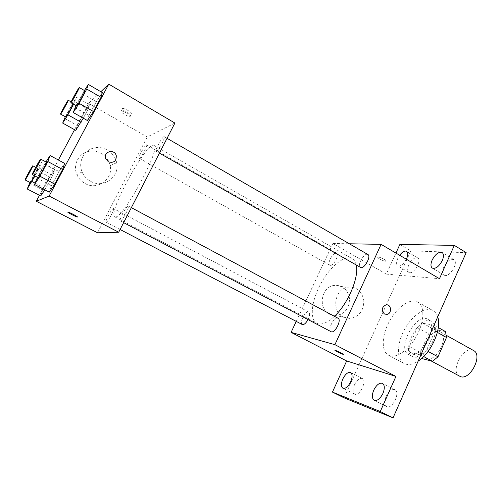 <?xml version="1.0" encoding="UTF-8"?>
<svg xmlns="http://www.w3.org/2000/svg" width="502" height="502" viewBox="0 0 502 502"><rect width="100%" height="100%" fill="white"/><g stroke="black" fill="none" stroke-linecap="round" stroke-linejoin="round"><path stroke-width="0.38" stroke-dasharray="2.51 1.88" d="M473.624 350.578C464.13 344.604 449.397 371.449 459.537 376.249M427.202 358.66C436.533 361.917 449.453 336.064 440.518 332.092C431.582 326.419 416.572 353.766 426.167 358.252L427.202 358.66M437.367 332.387L435.014 331.075L434.136 325.221L422.703 323.131L417.419 327.649L409.074 346.38L420.331 352.467L428.582 333.83L433.891 329.368L445.519 331.602M421.58 358.472L421.078 358.34L420.331 352.467M435.014 331.075L426.418 350.534L428.08 351.438M423.657 356.533L420.927 355.058L409.739 352.247L421.078 358.34M420.927 355.058L426.418 350.534M409.074 346.38L409.739 352.247M432.824 341.241C428.193 352.153 417.771 359.815 412.462 356.558C399.918 350.685 420.03 314.026 431.726 321.449C436.276 324.844 436.64 331.439 432.824 341.241M428.94 339.101C432.774 329.287 432.435 322.692 427.924 319.316C416.321 311.937 396.166 348.67 408.615 354.5L409.896 354.996C416.861 355.554 423.205 350.258 428.94 339.101M417.419 327.649L428.582 333.83M434.136 325.221L438.309 327.561M422.703 323.131L433.891 329.368M437.713 316.925C436.765 313.995 435.221 311.918 433.082 310.688C425.47 306.333 412.129 315.388 404.537 329.368C396.825 343.286 396.354 359.407 404.116 363.486L405.823 364.163C409.4 365.111 413.516 364.082 418.179 361.063M390.186 355.88C397.747 358.102 410.291 348.438 417.413 334.382C424.61 320.358 424.529 305.636 417.746 301.978C410.366 297.749 397.164 307.029 389.502 321.123C381.727 335.154 380.999 351.274 388.529 355.228L390.186 355.88M408.848 264.843C407.291 268.601 407.317 271.111 408.929 272.385C413.196 275.397 422.383 260.161 417.67 257.877C414.683 257.137 411.74 259.459 408.848 264.843M354.487 384.827C352.617 389.483 352.693 392.583 354.713 394.126C359.413 396.975 367.376 380.56 362.312 378.502C359.627 377.824 357.022 379.932 354.487 384.827M386.12 396.417C384.156 401.437 384.35 404.825 386.716 406.576C392.194 409.87 400.765 392.156 394.892 389.721C391.773 388.881 388.849 391.114 386.12 396.417M443.812 267.001C442.199 270.973 442.312 273.672 444.144 275.096C449.07 278.591 459.223 262.301 453.802 259.584C450.319 258.649 446.987 261.122 443.812 267.001M344.09 397.835L410.793 250.9L466.17 252.631M399.887 244.418L410.793 250.9M296.249 321.393L332.901 243.476L386.32 274.117L395.927 253.083M329.519 314.227L336.233 315.676C344.962 313.926 349.392 308.184 349.536 298.439C347.666 288.976 342.314 284.659 333.472 285.481C320.872 287.627 317.948 308.824 329.519 314.227M406.344 259.208C403.401 264.397 400.546 266.631 397.785 265.897C396.21 264.654 396.216 262.138 397.797 258.367L399.617 255.248M386.32 274.117L439.476 278.698M356.225 265.138C355.541 261.988 354.199 259.835 352.203 258.681C344.805 254.451 330.165 266.487 320.916 283.492C311.547 300.422 309.257 319.241 316.8 323.2L318.368 323.784C322.717 324.687 328.076 322.196 334.426 316.304M332.901 243.476L349.336 243.777M330.31 265.351C333.661 265.953 339.666 254.401 336.66 253.133C333.717 251.1 326.545 263.732 329.808 265.207L330.31 265.351M338.078 318.255C334.47 315.94 327.066 330.009 331.006 331.703M367.891 254.508C364.452 252.142 356.577 265.727 360.361 267.491M302.26 324.53C299.048 323.232 305.122 310.926 308.454 311.962L308.768 312.075C310.085 313.242 309.841 315.758 308.021 319.617M385.398 261.197L385.831 261.165C387.72 260.795 379.493 256.604 378 257.175C376.305 257.488 383.051 261.159 385.398 261.197L385.831 261.172C387.713 260.802 379.493 256.604 377.993 257.175C376.299 257.495 383.051 261.159 385.398 261.203M334.978 350.402L335.493 350.465C339.22 351.889 341.824 353.17 343.312 354.305M343.242 317.038L350.145 318.525C359.125 316.699 363.686 310.744 363.837 300.654C361.923 290.859 356.42 286.391 347.328 287.251C334.363 289.485 331.333 311.46 343.242 317.038M384.463 313.976C381.137 310.292 381.639 307.268 385.95 304.883L385.956 304.883M115.454 216.939C123.479 218.282 161.983 146.59 153.926 145.398C147.312 140.391 106.957 213.94 114.738 216.826L115.454 216.939M113.326 208.537L113.471 208.556C114.977 208.888 107.246 223.246 106.117 222.198C104.692 221.865 111.745 208.499 113.326 208.537M156.411 151.227C158.475 150.694 165.817 137.065 164.242 136.695C162.924 135.515 154.415 150.713 156.097 151.24L156.411 151.227M120.467 220.93C122.256 221.156 130.049 206.404 128.349 206.033C126.962 204.866 118.566 220.397 120.317 220.905L120.467 220.93M139.405 158.23C141.144 157.804 147.946 145.153 146.59 144.871C145.492 143.861 137.73 157.829 139.161 158.243L139.405 158.23M97.507 232.765L147.237 136.977L174.909 123.053M64.469 118.34L77.327 125.538L75.752 130.363L77.327 125.538L84.091 112.894L89.463 104.711L88.07 109.248L83.282 118.196L88.07 109.248L89.463 104.711L76.549 97.306L73.568 104.278M59.016 171.577L64.601 163.363L59.016 171.577L51.455 185.746L59.016 171.577L44.691 163.934L45.971 161.951M49.252 192.153L51.455 185.746L49.252 192.153M74.566 129.698L88.653 103.374L100.839 91.715M39.463 195.322L58.357 160M96.296 101.693L102.345 92.594L96.296 101.693L88.954 115.454L96.296 101.693L82.428 93.698L84.443 90.529M87.436 120.543L88.954 115.454L87.436 120.543M29.599 183.123L42.839 190.026L40.687 195.956L42.839 190.026L49.786 177.043L54.774 169.607L52.792 175.267L44.822 189.844L52.792 175.267L54.774 169.607L41.465 162.504L39.25 168.082L34.977 176.02M88.653 103.374L147.237 136.977M85.108 183.519C97.451 190.735 113.427 179.126 110.139 165.629C108.319 155.896 97.551 148.968 87.938 151.535C78.262 153.913 72.784 165.202 76.856 174.527C78.582 178.448 81.33 181.448 85.108 183.519M131.505 113.835C133.017 113.138 124.483 107.968 122.645 108.476C120.229 108.758 129.303 114.443 131.298 113.91L131.505 113.835M67.795 212.095L68.021 212.07C69.433 212.233 77.954 216.663 77.421 216.958M130.169 116.382C131.668 115.698 123.128 110.54 121.296 111.036C118.886 111.3 127.972 116.972 129.962 116.451L130.169 116.382M90.667 181.347C103.487 188.871 120.066 176.804 116.659 162.755C114.77 152.627 103.6 145.398 93.617 148.052C83.57 150.512 77.879 162.265 82.102 171.973C83.897 176.064 86.746 179.189 90.667 181.347M108.382 161.826L105.652 158.601M29.951 182.464L36.621 170.078L41.465 162.504M34.732 175.895L38.202 168.659C37.901 168.095 29.869 182.822 30.515 182.759M39.25 168.082L52.792 175.267M35.102 183.123L45.644 188.633M42.839 190.026L49.786 177.043L54.774 169.607M36.621 170.078L49.786 177.043M65.298 116.803L71.309 105.633L76.549 97.306M73.204 104.065L73.455 103.217C73.173 102.659 65.191 117.142 65.812 117.091M74.93 101.749L88.07 109.248M77.327 125.538L84.091 112.894L89.463 104.711M71.309 105.633L84.091 112.894M37.487 177.344L44.691 163.934M46.567 162.272C46.19 161.631 37.405 177.727 38.152 177.695M37.041 178.172L51.455 185.746M76.003 105.658L82.428 93.698M84.989 90.843C84.631 90.203 75.884 106.029 76.605 106.004M74.999 107.528L88.954 115.454M446.429 335.392L440.518 332.092M431.149 360.944L426.167 358.252M408.615 354.5L412.462 356.558M427.924 319.316L431.726 321.449M388.529 355.228L404.116 363.486M417.746 301.978L433.082 310.688M453.802 259.584L442.067 252.493M444.144 275.096L432.373 268.131M394.892 389.721L382.468 383.352M386.716 406.576L374.21 400.314M362.312 378.502L350.591 372.534M354.713 394.126L342.922 388.247M417.67 257.877L406.557 251.289M408.929 272.385L397.785 265.897M347.328 287.251L333.472 285.481M350.145 318.525L336.233 315.676M114.738 216.826L316.8 323.2M153.926 145.398L352.203 258.681M308.768 312.075L113.471 208.556M120.103 229.502L106.117 222.198M156.097 151.24L159.423 153.135M164.242 136.695L167.047 138.32M120.317 220.905L123.63 222.643M128.349 206.033L131.355 207.64M139.161 158.243L329.808 265.207M146.59 144.871L336.66 253.133M129.962 116.451L131.298 113.91M121.296 111.036L122.645 108.476M82.102 171.973L76.856 174.527M116.659 162.755L110.139 165.629M35.717 167.342L38.202 168.659M71.159 101.906L73.455 103.217"/><path stroke-width="0.75" d="M431.149 360.944L460.635 376.688C470.456 380.24 483.056 354.845 473.624 350.578L446.429 335.392M437.367 332.387L446.479 337.469L445.519 331.602L438.309 327.561M446.479 337.469L437.982 356.822L432.467 361.283L421.58 358.472M428.08 351.438L437.982 356.822M423.657 356.533L432.467 361.283M418.179 361.063C431.318 352.919 442.017 328.54 437.713 316.925M395.927 253.083L399.887 244.418L454.323 245.384L466.17 252.631L393.041 417.859L344.09 397.835L332.443 392.081L346.656 360.963L395.934 376.412L380.284 411.527L393.041 417.859M454.323 245.384L439.476 278.698L381.1 244.355L334.903 344.673L395.934 376.412M384.463 313.976C381.143 310.299 381.639 307.268 385.956 304.883C391.434 303.735 392.257 313.938 386.728 314.409L384.463 313.976L386.728 314.409C392.25 313.938 391.434 303.735 385.95 304.883M382.913 393.474C380.133 398.833 377.234 401.111 374.21 400.314C371.907 398.588 371.756 395.199 373.752 390.154C376.513 384.821 379.418 382.549 382.468 383.352C384.739 385.04 384.883 388.416 382.913 393.474M350.685 381.796C348.118 386.741 345.533 388.887 342.922 388.247C340.958 386.728 340.927 383.628 342.828 378.954C345.376 374.028 347.968 371.894 350.591 372.534C352.536 374.021 352.567 377.109 350.685 381.796M380.284 411.527L332.443 392.081M334.903 344.673L291.091 332.374L346.656 360.963M291.091 332.374L296.249 321.393M399.617 255.248C402.284 251.841 404.593 250.517 406.557 251.289C408.107 252.519 408.101 255.022 406.538 258.794L406.344 259.208M442.293 260.544C439.068 266.493 435.761 269.022 432.373 268.131C430.584 266.731 430.509 264.033 432.147 260.049C435.341 254.125 438.654 251.609 442.067 252.493C443.837 253.874 443.912 256.553 442.293 260.544M334.426 316.304C347.999 303.861 359.3 277.035 356.225 265.138M349.336 243.777L381.1 244.355M123.63 222.643L331.339 331.828C335.173 333.196 341.824 319.78 338.078 318.255L131.355 207.64M159.423 153.135L361.001 267.679C364.885 268.357 371.336 256.02 367.891 254.508L167.047 138.32M308.021 319.617C305.894 323.319 303.974 324.957 302.26 324.53L120.103 229.502M335.487 350.465C337.589 351.042 344.642 354.594 343.161 354.324C341.931 354.243 333.516 350.114 335.123 350.383L335.487 350.465M343.312 354.305L343.167 354.324C342.107 354.268 334.627 350.678 334.978 350.402M100.839 91.715L108.765 84.141L174.909 123.053L118.692 232.238L97.507 232.765L36.288 201.264L39.463 195.322M108.765 84.141L49.127 196.062L118.692 232.238M108.382 161.826L105.652 158.601C102.973 151.617 114.494 148.479 116.263 155.67C116.426 161.205 113.797 163.257 108.382 161.826C113.797 163.257 116.426 161.205 116.263 155.676L116.263 155.67C114.494 148.479 102.973 151.617 105.652 158.601M83.282 118.196L75.752 130.363L83.282 118.196M64.601 163.363L62.606 169.45L54.812 184.077L49.252 192.153L54.812 184.077L62.606 169.45L64.601 163.363L50.106 155.551L47.834 161.537L39.94 176.246L34.563 184.491L37.487 177.344M58.357 160L74.566 129.698M49.127 196.062L36.288 201.264M102.345 92.594L101.04 97.338L93.472 111.532L87.436 120.543L93.472 111.532L101.04 97.338L102.345 92.594L88.314 84.418L86.752 89.055L79.09 103.324L73.223 112.511L76.003 105.658M44.822 189.844L40.687 195.956L44.822 189.844M67.839 212.064L68.021 212.076C69.69 212.29 79.31 217.435 77.195 216.977C75.708 216.808 66.779 212.12 67.839 212.064M77.421 216.958L77.195 216.977C75.802 216.82 67.356 212.434 67.795 212.095M34.977 176.02L27.215 188.978L29.951 182.464M25.1 179.936L25.15 179.917C25.79 179.666 33.421 165.61 32.812 165.798C32.574 165.265 24.523 180.03 25.1 179.936L30.572 182.747L34.732 175.895M32.021 181.517L35.102 183.123M27.215 188.978L40.687 195.956M73.568 104.278L67.902 114.82L62.681 123.072L65.298 116.803M60.56 114.142L60.686 114.054C61.652 113.145 68.793 100.049 68.222 100.237C67.996 99.71 59.995 114.23 60.56 114.142L65.944 117.01C66.728 116.345 72.062 106.838 73.204 104.065M67.902 114.82L81.117 122.256M62.681 123.072L75.752 130.363M45.971 161.951L50.106 155.551M32.247 174.589L38.227 177.677C39.081 177.382 47.339 162.127 46.567 162.272L40.693 159.128C40.386 158.525 31.57 174.665 32.247 174.589L32.31 174.564C33.094 174.232 41.396 158.939 40.693 159.128M47.834 161.537L62.606 169.45M39.94 176.246L54.812 184.077M34.563 184.491L49.252 192.153M84.443 90.529L88.314 84.418M70.895 102.753L76.775 105.897C78.005 104.824 85.71 90.699 84.989 90.843L79.291 87.549C79.009 86.953 70.242 102.822 70.895 102.753L71.058 102.64C72.219 101.529 79.95 87.361 79.291 87.549M86.752 89.055L101.04 97.338M79.09 103.324L93.472 111.532M73.223 112.511L87.436 120.543M32.812 165.798L35.717 167.342M68.222 100.237L71.159 101.906"/></g></svg>
